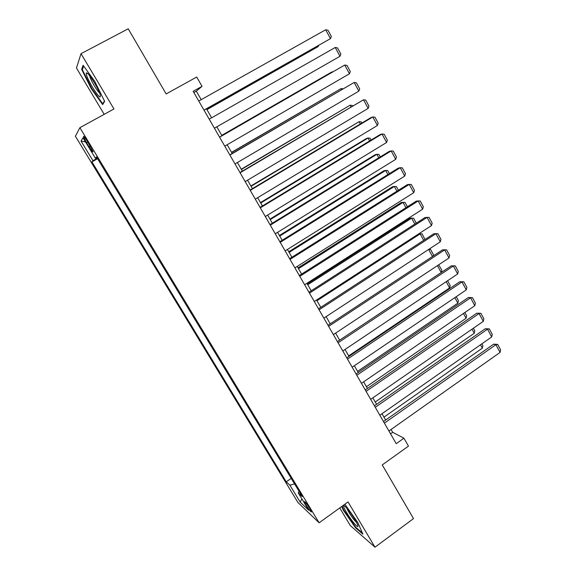 <?xml version="1.0" encoding="UTF-8"?>
<svg xmlns="http://www.w3.org/2000/svg" width="576" height="576" viewBox="0 0 576 576"><rect width="100%" height="100%" fill="white"/><g stroke="black" fill="none" stroke-linecap="round" stroke-linejoin="round"><path stroke-width="0.86" d="M309.859 508.565C306.59 503.467 304.769 501.178 304.38 501.689L306.094 505.022C309.334 510.091 311.155 512.381 311.558 511.891L309.859 508.565M339.739 507.938L350.273 525.542L374.998 547.2L413.51 518.602L382.241 464.918L408.47 446.119L403.927 438.199L392.688 432.31L391.061 429.487M75.406 136.246L297.922 502.474L319.126 522.799L79.884 127.685L75.406 136.246M79.884 127.685L113.962 108.972L81.022 53.676L76.45 67.997L104.184 114.343M81.022 53.676L128.218 28.8L166.162 93.946L196.697 77.04L202.032 86.342L193.147 91.296L396.238 443.686L403.927 438.199M86.573 142.747L89.05 146.844C91.692 151.049 93.017 152.633 93.024 151.61L87.473 141.415C84.816 137.196 83.498 135.612 83.498 136.656L86.573 142.747L87.847 142.034M299.138 491.458L298.238 492.883L302.242 496.584L96.494 156.91L95.35 158.162L96.804 157.421M298.238 492.883L308.743 510.228L300.146 502.056L289.922 485.208L286.258 481.831L91.93 161.892L92.974 160.754L81.022 141.07L83.009 137.801L95.35 158.162M374.998 547.2L348.041 501.948L319.126 522.799M201.211 99.655L196.322 91.159L202.032 86.342M385.639 420.055L381.989 413.719M376.574 404.309L372.845 397.836M367.445 388.447L363.636 381.838M358.243 372.47L354.355 365.717M348.984 356.371L345.01 349.481M339.646 340.157L335.592 333.115M330.242 323.82L326.11 316.634L428.638 249.451L430.546 249.379L433.49 254.801L433.159 256.046M320.767 307.361L316.548 300.031M311.22 290.779L306.914 283.298M301.608 274.075L297.209 266.436M291.917 257.242L287.431 249.451M282.154 240.278L277.582 232.33M272.318 223.186L267.653 215.086M262.404 205.963L257.645 197.698M252.418 188.611L247.565 180.187M242.352 171.122L237.406 162.533M232.207 153.504L227.16 144.742M221.983 135.742L216.842 126.814M211.651 117.799L206.503 108.842M193.86 92.534L196.322 91.159M390.55 433.829L392.688 432.31M97.258 158.17L92.974 160.754M97.589 158.717L91.93 161.892M291.204 478.361L286.258 481.831M289.922 485.208L294.538 483.869M85.522 141.948L81.022 141.07M300.146 502.056L301.896 498.924M91.368 88.855L102.665 104.594L104.63 101.333L94.802 81.446L83.11 65.268L81.648 69.415L91.368 88.855L91.822 88.61M341.683 506.534L343.397 510.343L355.529 527.76L362.902 534.175L357.826 522.576L344.858 504.245M82.663 68.875L81.648 69.415M355.961 527.443L355.529 527.76M343.793 510.055L343.397 510.343M198.756 101.03L325.67 29.779L330.458 38.642L204.055 110.225M203.998 110.124L330.458 38.642L331.351 36.454L328.003 30.254L325.67 29.779M206.942 109.613L318.24 46.548L206.892 109.526M318.708 45.418L318.24 46.548L317.88 45.886M94.428 82.85C90.259 76.061 87.559 72.734 86.335 72.864C85.882 74.599 87.912 79.366 92.419 87.178C98.626 96.941 101.203 99.353 100.152 94.406C99.072 91.339 97.164 87.487 94.428 82.85M89.618 75.672C90.065 77.839 91.62 81.202 94.298 85.781C96.538 89.482 98.316 91.901 99.641 93.038M103.342 103.471L102.73 103.802L91.778 88.553L82.361 69.71L83.671 66.046M104.443 100.951L102.73 103.802M347.731 509.278C345.485 506.592 344.124 505.397 343.656 505.692C342.54 506.275 348.761 516.838 353.729 522.814C357.228 526.961 358.567 527.681 357.732 524.974C355.738 520.43 352.404 515.203 347.731 509.278M346.846 508.234C348.242 511.574 350.755 515.556 354.391 520.193L356.638 522.59M362.405 533.03L355.673 527.191L343.908 510.307L342.086 506.246M209.218 119.182L335.239 47.477L339.991 56.275L214.416 128.203M335.239 47.477L337.543 47.909L340.862 54.058L339.991 56.275M219.593 137.189L344.729 65.045L219.564 137.138M224.755 146.138L349.452 73.771L344.729 65.045L347.004 65.426L350.294 71.532L349.452 73.771M229.896 155.059L354.154 82.476L229.802 154.908M235.008 163.937L358.841 91.145L354.154 82.476L356.393 82.814L359.669 88.87L358.841 91.145M240.113 172.786L363.506 99.778L239.969 172.534M245.189 181.598L368.158 108.382L363.506 99.778L365.717 100.08L368.964 106.085L368.158 108.382M221.782 135.396L332.014 71.863L221.76 135.353M332.201 72.202L332.014 71.863L332.618 71.957M231.624 152.489L341.114 88.582L231.538 152.345M341.654 89.582L341.114 88.582L342.914 88.841M241.387 169.452L350.15 105.192L241.25 169.222M351.043 106.834L350.15 105.192L352.303 105.466L352.562 105.934M250.25 190.375L372.794 116.957L371.023 117.562L250.049 190.03M255.29 199.123L377.41 125.496L372.794 116.957L374.969 117.209L378.194 123.178L377.41 125.496M251.078 186.286L359.122 121.673L250.891 185.969M360.36 123.955L359.122 121.673L361.246 121.91L361.865 123.048M260.309 207.835L382.01 133.999L380.196 134.525L260.057 207.389M265.313 216.511L386.59 142.481L382.01 133.999L384.156 134.215L387.353 140.134L386.59 142.481M260.698 202.997L368.028 138.046L366.35 138.528L260.46 202.594M369.605 140.947L368.028 138.046L370.123 138.24L371.102 140.04M270.295 225.158L391.154 150.926L389.304 151.358L269.986 224.618M275.256 233.77L395.705 159.336L391.154 150.926L393.271 151.092L396.446 156.974L395.705 159.336M270.245 219.593L376.87 154.296L375.163 154.699L269.964 219.096M378.785 157.824L376.87 154.296L378.936 154.454L380.275 156.91M280.202 242.345L400.234 167.724L398.347 168.077L279.835 241.718M285.127 250.891L404.755 176.076L400.234 167.724L402.322 167.854L405.475 173.686L404.755 176.076M279.727 236.059L385.646 170.438L383.904 170.762L279.396 235.483M387.9 174.571L385.646 170.438L387.691 170.554L389.376 173.65M290.03 259.409L409.248 184.399L407.326 184.666L289.613 258.689M294.919 267.89L413.734 192.694L409.248 184.399L411.307 184.486L414.439 190.282L413.734 192.694M289.138 252.41L394.366 186.458L392.587 186.71L288.756 251.748M396.943 191.196L394.366 186.458L396.382 186.538L398.412 190.274M299.786 276.336L418.198 200.952L416.239 201.139L299.318 275.53M304.639 284.753L422.647 209.182L418.198 200.952L420.228 201.002L423.331 206.748L422.647 209.182M298.483 268.639L403.027 202.37L401.213 202.543L298.051 267.898M405.922 207.698L403.027 202.37L405.014 202.414L407.383 206.77M309.47 293.141L427.082 217.39L425.081 217.49L308.952 292.241M314.287 301.493L431.503 225.562L427.082 217.39L429.084 217.397L432.166 223.106L431.503 225.562M307.757 284.753L411.624 218.174L409.774 218.268L307.282 283.932M414.835 224.086L411.624 218.174L413.582 218.182L416.282 223.15M319.082 309.816L435.902 233.705L433.865 233.726L318.514 308.83M323.863 318.103L440.287 241.812L435.902 233.705L437.875 233.669L440.935 239.335L440.287 241.812M433.865 233.726L437.875 233.669M316.966 300.751L420.163 233.863L418.651 233.885L422.093 233.834L425.002 239.494M423.691 240.35L420.163 233.863L422.093 233.834M432.475 256.5L428.638 249.451M428.753 249.372L430.546 249.379M441.202 272.534L437.443 265.622M438.674 264.809L441.864 270.202L441.288 272.477M328.622 326.369L444.658 249.898L442.584 249.84L328.003 325.296M333.36 334.598L449.014 257.954L444.658 249.898L446.602 249.826L449.64 255.456L449.014 257.954M442.584 249.84L446.602 249.826M338.09 342.792L453.355 265.982L451.246 265.846L337.421 341.64M342.799 350.964L457.675 273.974L453.355 265.982L455.27 265.874L458.287 271.462L457.675 273.974M451.246 265.846L455.27 265.874M347.486 359.1L461.981 281.945L459.842 281.736L346.774 357.862M352.159 367.207L466.272 289.886L461.981 281.945L463.867 281.801L466.87 287.352L466.272 289.886M459.842 281.736L463.867 281.801M446.177 281.686L449.582 287.935L348.682 355.853M447.588 280.735L450.18 285.502L449.582 287.935M356.81 375.286L470.549 297.799L468.374 297.511L356.054 373.961M361.454 383.335L474.811 305.683L470.549 297.799L472.414 297.619L475.387 303.127L474.811 305.683M468.374 297.511L472.414 297.619M454.853 297.626L457.855 303.149L357.595 371.34M456.257 296.676L458.438 300.694L457.855 303.149M366.07 391.349L479.059 313.538L476.849 313.171L365.263 389.952M370.678 399.341L483.293 321.365L479.059 313.538L480.895 313.322L483.847 318.787L483.293 321.365M476.849 313.171L480.895 313.322M463.464 313.459L466.078 318.254L366.451 386.719M464.861 312.502L466.646 315.778L466.078 318.254M375.264 407.297L487.505 329.17L485.266 328.73L374.407 405.814M379.836 415.231L491.71 336.938L487.505 329.17L489.319 328.91L492.25 334.339L491.71 336.938M485.266 328.73L489.319 328.91M472.018 329.177L474.242 333.259L375.242 401.998M473.4 328.212L474.79 330.768L474.242 333.259M384.386 423.13L495.9 344.686L493.625 344.174L383.486 421.567M388.922 430.999L500.069 352.404L495.9 344.686L497.678 344.39L500.594 349.79L500.069 352.404M493.625 344.174L497.678 344.39M480.506 344.779L482.35 348.163L383.969 417.161M481.882 343.814L482.882 345.65L482.35 348.163M90.324 146.138L89.05 146.844M83.909 136.426L83.498 136.656M88.193 73.994L86.335 72.864M345.046 506.376L343.656 505.692"/></g></svg>
